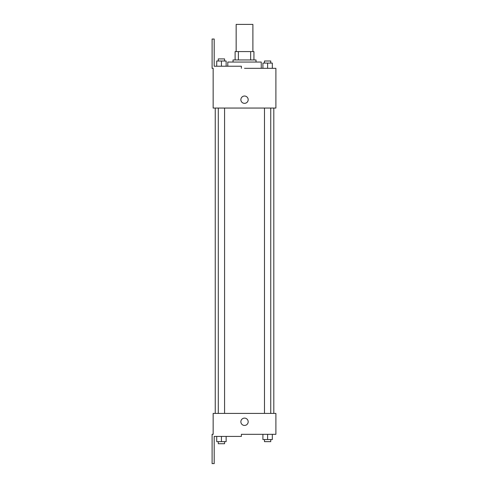 <?xml version="1.0" encoding="UTF-8"?>
<svg xmlns="http://www.w3.org/2000/svg" width="488" height="488" viewBox="0 0 488 488"><rect width="100%" height="100%" fill="white"/><g stroke="black" fill="none" stroke-linecap="round" stroke-linejoin="round"><path stroke-width="0.73" d="M252.888 51.588L252.888 24.4L236.155 24.4L236.155 51.588M238.388 59.957L238.388 51.588L235.112 51.588L235.112 59.957L235.112 51.588M238.388 51.588L253.937 51.588L253.937 59.957M250.661 59.957L250.661 51.588M233.02 62.043L233.02 59.957L256.023 59.957L256.023 62.043M267.613 68.32L267.613 63.092L262.904 63.092L262.904 68.32L261.257 68.32L261.257 62.043L227.792 62.043L227.792 66.228M244.525 68.32L275.897 68.32L272.316 68.32L272.316 63.092L267.613 63.092M240.865 99.692A3.66 3.66 0 0 1 246.355 96.52A3.66 3.66 0 0 1 246.355 102.858A3.66 3.66 0 0 1 240.865 99.692M241.383 68.32L241.383 66.228L214.195 66.228L214.195 39.04L212.103 39.04L212.103 68.32L213.152 68.32L213.152 108.055L275.897 108.055L275.897 68.32M213.152 413.403L275.897 413.403L275.897 434.32L241.383 434.32L241.383 436.412L214.195 436.412L214.195 463.6L212.103 463.6L212.103 434.32L213.152 434.32L213.152 413.403M240.865 421.772A3.66 3.66 0 0 1 246.355 418.6A3.66 3.66 0 0 1 246.355 424.938A3.66 3.66 0 0 1 240.865 421.772M262.904 434.32L262.904 439.548L272.316 439.548L272.316 434.32L272.316 439.548M267.613 439.548L267.613 434.32M270.749 439.548L270.749 441.64L264.478 441.64L264.478 439.548M216.727 436.412L216.727 441.64L226.139 441.64L226.139 436.412L226.139 441.64M221.436 441.64L221.436 436.412M224.571 441.64L224.571 443.732L218.295 443.732L218.295 441.64M272.316 68.32L272.316 63.092M270.749 63.092L270.749 61L264.478 61L264.478 63.092M216.727 66.228L216.727 61L226.139 61L226.139 66.228L226.139 61M221.436 66.228L221.436 61M224.571 61L224.571 58.908L218.295 58.908L218.295 61M273.805 413.403L273.805 108.055M215.245 413.403L215.245 108.055M264.478 108.055L264.478 413.403M270.749 108.055L270.749 413.403M224.571 413.403L224.571 108.055M218.295 413.403L218.295 108.055"/></g></svg>
